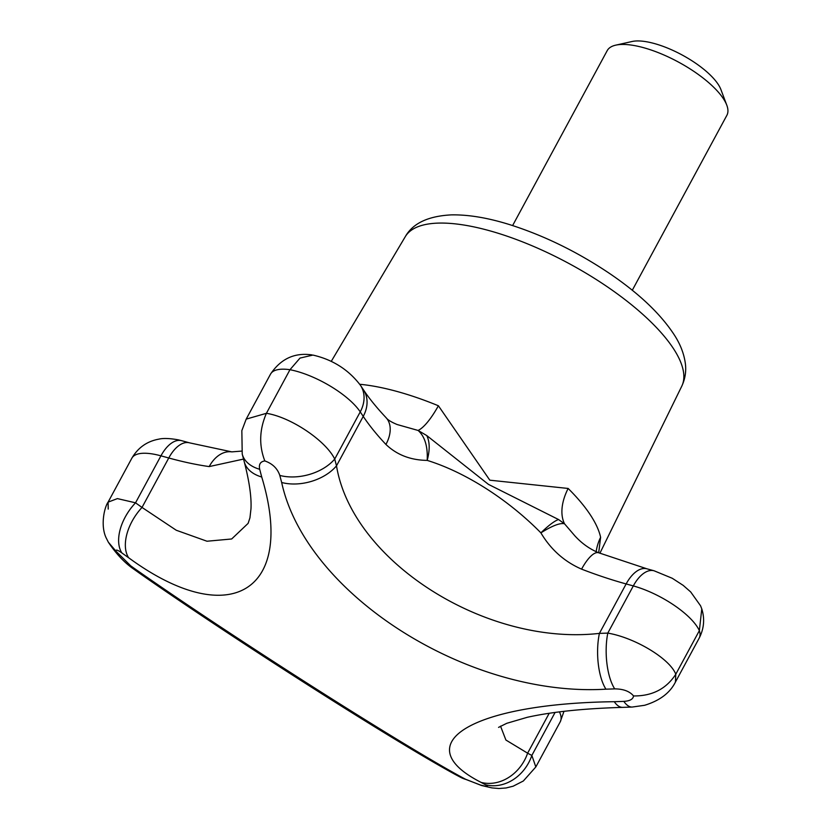 <?xml version="1.0" encoding="UTF-8"?>
<svg xmlns="http://www.w3.org/2000/svg" width="830" height="830" viewBox="0 0 830 830"><rect width="100%" height="100%" fill="white"/><g stroke="black" fill="none" stroke-linecap="round" stroke-linejoin="round"><path stroke-width="1.25" d="M512.618 225.563L607.207 50.63A68.019 23.821 28.4 0 1 615.787 45.142A68.019 23.821 28.4 0 1 672.352 58.909A68.019 23.821 28.4 0 1 723.231 98.459A68.019 23.821 28.4 0 1 726.779 105.151A68.019 23.821 28.4 0 1 726.873 115.329L632.284 290.272M615.787 45.142L632.097 41.5A54.417 19.059 28.4 0 1 677.353 52.508A54.417 19.059 28.4 0 1 718.054 84.152A54.417 19.059 28.4 0 1 720.886 89.505L726.779 105.151M108.211 509.091L108.097 502.14L117.404 498.602L135.539 502.814A40.815 24.412 125.8 0 0 121.823 552.894C117.58 549.896 115.629 549.325 115.961 551.172L130.704 565.821A975.25 762.625 -33.6 0 0 136.919 570.241C233.604 637.782 395.796 741.169 461.19 776.922A975.25 502.856 105.4 0 0 465.993 779.474L480.342 784.983C487.438 786.871 489.171 786.799 485.54 784.755A975.25 502.856 -74.6 0 1 481.13 782.41C405.465 743.908 471.803 703.508 614.273 701.703A975.25 762.625 -33.6 0 0 623.828 701.371C629.877 701.008 633.114 699.202 633.549 695.945C629.669 691.297 623.392 688.942 614.708 688.879A975.25 762.625 146.4 0 1 605.942 689.17C468.203 697.553 305.928 594.322 281.671 482.5A975.25 502.856 -74.6 0 1 279.814 475.434C277.448 468.452 272.448 463.617 264.822 460.93C260.34 461.605 258.638 464.395 259.707 469.303A975.25 502.856 105.4 0 0 261.73 477.001C296.351 591.427 229.92 631.993 128.588 557.708A975.25 762.625 146.4 0 1 121.823 552.894M128.588 557.708A40.815 24.329 -54.9 0 1 142.023 507.431L168.76 457.984L160.937 455.836A54.417 19.059 -151.6 0 0 131.856 458.191L108.097 502.129C104.466 507.006 99.88 526.303 106.697 538.929L108.336 542.198L115.961 551.172M281.671 482.5A40.815 26.249 -15 0 0 336.503 465.827C352.179 561.339 485.851 646.342 599.405 633.383L626.142 583.947L633.311 585.918L607.799 633.103C635.043 637.741 669.831 658.698 675.786 674.23L675.433 682.053C669.976 692.957 659.694 700.696 644.588 705.293L632.211 707.046L622.666 707.368A40.815 15.863 -91.7 0 1 614.273 701.703M426.765 435.563L488.414 484.357L558.528 519.528L564.525 523.792A54.417 32.764 134.8 0 1 568.145 488.455L489.825 480.186L438.396 405.766A54.417 14.732 112.4 0 1 418.092 430.448L426.765 435.563C429.836 441.799 429.982 450.068 427.191 460.391C410.611 460.183 396.854 454.871 385.929 444.444A34.009 21.87 136.7 0 0 386.023 417.625L386.023 417.625C387.569 419.793 391.272 422.096 397.165 424.535L418.092 430.448C424.856 436.466 427.886 446.447 427.191 460.391C465.184 472.114 508.105 499.463 540.89 532.86C550.819 549.553 564.379 561.64 581.581 569.141A224.463 78.611 -151.6 0 0 626.142 583.947A34.009 17.534 105.4 0 1 646.912 568.809L654.082 570.781A34.009 17.534 105.4 0 0 633.311 585.918A54.417 19.059 -151.6 0 1 699.358 630.644L701.775 608.888L700.562 605.786L690.695 591.946L683.183 585.368L672.269 578.282L654.082 570.781M261.73 477.001A40.815 26.249 165 0 1 244.259 461.812C249.342 481.431 251.583 497.087 250.982 508.78L249.944 517.827L248.118 523.367L231.663 538.981L206.992 541.233L176.261 530.245L142.023 507.431A934.445 730.711 -33.6 0 1 135.539 502.814L160.937 455.836A34.009 17.534 105.4 0 1 181.708 440.699L189.531 442.846A34.009 17.534 105.4 0 0 168.76 457.984A224.463 78.611 -151.6 0 0 209.191 466.585L243.532 459.083M500.532 726.146L505.906 740.038L527.621 753.184A934.445 481.815 105.4 0 0 531.843 755.435L535.827 766.951L523.346 780.989L513.148 786.207L506.03 787.981L498.861 788.5L492.024 787.919L481.493 785.491L460.588 777.305L455.265 774.483C390.318 738.949 234.869 639.795 140.644 574.018L134.294 569.494A40.815 24.402 -54.2 0 1 130.704 565.821M279.814 475.434A40.815 26.021 -14.5 0 0 334.729 459.052L360.241 411.877A54.417 19.059 -151.6 0 0 289.971 369.713L300.004 358.083L312.92 355.074C332.747 359.629 348.59 369.713 360.459 385.307A34.009 26.591 146.4 0 1 360.241 411.877L363.239 416.38A224.463 78.611 -151.6 0 0 385.929 444.444M266.492 413.153L289.971 369.713A54.417 19.059 -151.6 0 0 270.518 374.133L246.199 419.119L266.409 413.309C290.822 417.137 325.661 440.554 334.729 459.052A934.445 481.815 105.4 0 0 336.503 465.827L363.239 416.38A34.009 26.591 146.4 0 0 363.457 389.81C369.101 398.338 376.623 407.613 386.023 417.625M266.409 413.309C259.375 429.556 258.846 445.43 264.822 460.93M259.707 469.303A40.815 26 165.6 0 1 242.225 454.072L244.259 461.812M455.265 774.483A40.815 34.715 -61.4 0 0 461.19 776.922M140.644 574.018A40.815 24.329 -54.9 0 1 136.919 570.241M605.942 689.17A40.815 15.863 -91.7 0 1 599.405 633.383A934.445 730.711 -33.6 0 0 607.799 633.103A40.815 15.666 -92.2 0 0 614.708 688.879M481.39 785.46L480.342 784.983M460.588 777.305A40.815 34.756 -62.5 0 0 465.993 779.474M555.094 712.42L531.843 755.435A40.815 34.756 117.5 0 1 485.54 784.755M675.786 674.23C666.272 688.89 652.193 696.131 633.549 695.945M623.828 701.371A40.815 15.656 87.8 0 0 632.211 707.046M549.211 713.261L527.621 753.184A40.815 34.715 118.6 0 1 481.13 782.41M189.531 442.846L231.819 451.873A34.009 23.167 98 0 0 209.191 466.585M360.282 385.027A54.417 39.041 95.7 0 0 360.677 384.363L359.764 384.29M596.179 551.722A54.417 48.794 -12.4 0 1 600.619 537.29L598.689 552.77M675.869 674.074L699.358 630.644A54.417 19.059 -151.6 0 1 699.202 638.104L675.433 682.053M558.528 519.528C554.409 520.991 548.526 525.432 540.89 532.86C552.282 525.712 560.157 522.693 564.525 523.792L574.754 535.724C581.768 543.432 589.788 549.128 598.803 552.811L598.803 552.811A34.009 10.977 111.1 0 0 581.581 569.141M681.762 386.209C685.144 378.957 686.348 371.435 685.373 363.644C684.076 353.974 680.476 344.543 674.583 335.372C661.033 314.394 639.536 293.872 610.081 273.817C577.773 252.04 544.314 235.647 509.703 224.64C487.978 217.844 468.556 214.586 451.427 214.877C428.187 216.049 412.801 223.322 405.258 236.706A157.181 55.05 28.4 0 1 529.467 244.674A157.181 55.05 28.4 0 1 672.985 347.895A157.181 55.05 28.4 0 1 681.762 386.209L599.903 553.237M438.396 405.766A164.682 57.675 -151.6 0 0 360.677 384.363M563.995 711.32L560.271 721.758A54.417 19.059 -151.6 0 0 559.43 711.86M600.619 537.29A164.682 57.675 -151.6 0 0 568.145 488.455M134.294 569.494C125.04 563.29 116.387 554.191 108.336 542.198M246.199 419.119L241.841 430.635L242.225 454.072M622.666 707.368C583.677 708.519 551.877 711.829 527.247 717.307L506.746 723.314L498.56 727.381M231.819 451.873L241.551 451.105M363.457 389.81L360.459 385.307M270.518 374.133C280.768 358.809 294.567 352.397 311.914 354.898M405.258 236.706L331.222 361.424M560.271 721.758L535.827 766.951M701.775 608.888C704.898 618.9 704.037 628.632 699.202 638.104M598.803 552.811L646.912 568.809M131.856 458.191C138.019 447.661 146.993 441.311 158.8 439.153C163.282 438.074 169.839 438.313 178.46 439.879L181.708 440.699"/></g></svg>
